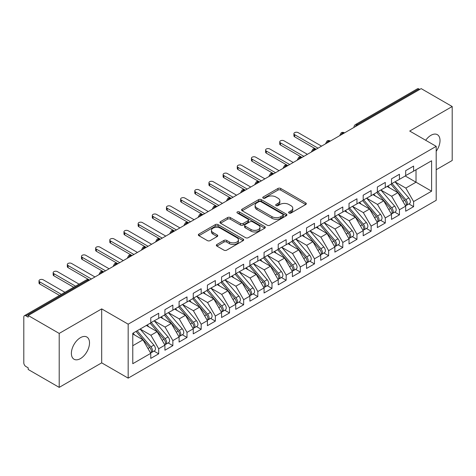 <?xml version="1.0" encoding="UTF-8"?>
<svg xmlns="http://www.w3.org/2000/svg" width="476" height="476" viewBox="0 0 476 476"><rect width="100%" height="100%" fill="white"/><g stroke="black" fill="none" stroke-linecap="round" stroke-linejoin="round"><path stroke-width="0.71" d="M289.021 213.046A1.374 0.797 0 0 0 290.967 213.046L305.741 204.519A1.963 1.136 0 0 0 306.312 203.716A1.963 1.136 0 0 0 305.741 202.913L280.715 188.466A1.963 1.136 0 0 0 277.936 188.466L263.168 196.993A1.374 0.797 0 0 0 262.764 197.558A1.374 0.797 0 0 0 263.168 198.117A1.374 0.797 0 0 0 265.114 198.117L267.024 197.01A6.289 3.629 0 0 1 275.919 197.01L278.008 198.218A6.289 3.629 0 0 1 279.846 200.783A6.289 3.629 0 0 1 278.008 203.353L276.098 204.46A1.374 0.797 0 0 0 275.693 205.019A1.374 0.797 0 0 0 276.098 205.578A1.374 0.797 0 0 0 278.043 205.578L279.953 204.478A6.289 3.629 0 0 1 288.849 204.478L290.937 205.68A6.289 3.629 0 0 1 292.776 208.25A6.289 3.629 0 0 1 290.937 210.82L289.021 211.921A1.374 0.797 0 0 0 288.623 212.48A1.374 0.797 0 0 0 289.021 213.046L289.021 211.921M80.45 358.601A12.816 7.402 120 0 0 88.822 347.307A12.816 7.402 120 0 0 86.858 337.032A12.816 7.402 120 0 0 80.45 337.668A12.816 7.402 120 0 0 72.072 348.967A12.816 7.402 120 0 0 74.042 359.237A12.816 7.402 120 0 0 80.45 358.601M436.195 151.285A12.816 7.402 120 0 0 437.367 134.672A12.816 7.402 120 0 0 430.958 135.303A12.816 7.402 120 0 0 425.699 140.283M216.913 244.485A1.963 1.136 0 0 0 216.336 245.289A1.963 1.136 0 0 0 216.913 246.092L223.934 250.144A1.963 1.136 0 0 0 226.713 250.144L243.117 240.672A1.963 1.136 0 0 0 243.688 239.868A1.963 1.136 0 0 0 243.117 239.065L218.091 224.624A1.963 1.136 0 0 0 215.313 224.624L198.909 234.091A1.963 1.136 0 0 0 198.337 234.894A1.963 1.136 0 0 0 198.909 235.697L207.387 240.594A1.963 1.136 0 0 0 210.172 240.594L217.187 236.542A1.963 1.136 0 0 0 217.764 235.739A1.963 1.136 0 0 0 217.187 234.936L212.986 232.508A5.26 3.034 0 0 1 211.445 230.36A5.26 3.034 0 0 1 214.694 227.558A5.26 3.034 0 0 1 220.424 228.212L236.893 237.726A5.26 3.034 0 0 1 238.434 239.868A5.26 3.034 0 0 1 235.186 242.677A5.26 3.034 0 0 1 229.456 242.016L226.713 240.434A1.963 1.136 0 0 0 223.934 240.434L216.913 244.485L216.913 246.092M436.195 169.73L452.2 160.489L452.2 106.523L421.183 88.619L28.191 315.511L28.191 317.147L25.924 315.838A3.005 1.737 -120 0 0 24.425 315.689A3.005 1.737 -120 0 0 23.8 317.064L23.8 362.855A3.005 1.737 -120 0 0 25.924 366.532L28.191 367.841L28.191 369.477L59.203 387.381L101.691 362.855L128.175 378.14L128.175 324.18L101.691 308.888L59.203 333.42L28.191 315.511M452.2 106.523L409.717 131.055L436.195 146.34L128.175 324.18M267.161 225.184A1.963 1.136 0 0 0 269.946 225.184L286.35 215.711A1.963 1.136 0 0 0 286.921 214.908A1.963 1.136 0 0 0 286.35 214.111L261.324 199.664A1.963 1.136 0 0 0 258.545 199.664L242.141 209.131A1.963 1.136 0 0 0 241.564 209.934A1.963 1.136 0 0 0 242.141 210.737L267.161 225.184M237.899 213.343A1.374 0.797 0 0 1 239.291 213.534L239.291 211.903L264.733 226.588A1.963 1.136 0 0 1 265.305 227.391A1.963 1.136 0 0 1 264.733 228.194L248.329 237.661A1.963 1.136 0 0 1 245.551 237.661L220.525 223.214L220.525 221.614A1.963 1.136 0 0 0 219.948 222.417A1.963 1.136 0 0 0 220.525 223.214M220.525 221.614L227.546 217.562A1.963 1.136 0 0 1 230.325 217.562L240.475 223.417A1.963 1.136 0 0 0 243.254 223.417L247.913 220.727A1.963 1.136 0 0 0 248.484 219.924A1.963 1.136 0 0 0 247.913 219.127L237.345 213.022A1.374 0.797 0 0 1 236.941 212.463A1.374 0.797 0 0 1 237.792 211.731A1.374 0.797 0 0 1 239.291 211.903M128.175 378.14L436.195 200.307L436.195 146.34M405.255 175.983L431.595 191.191L431.595 160.775L413.608 171.158L413.608 166.088L405.677 170.67L405.677 175.739L399.447 179.333L399.447 174.264L391.516 178.845L391.516 183.915L385.286 187.508L385.286 182.439L377.355 187.02L377.355 192.09L371.125 195.69L371.125 190.62L363.194 195.196L363.194 200.265L356.958 203.865L356.958 198.795L349.027 203.371L349.027 208.44L342.797 212.04L342.797 206.971L334.866 211.546L334.866 216.616L328.636 220.215L328.636 215.146L320.705 219.728L320.705 224.797L314.475 228.391L314.475 223.321L306.544 227.903L306.544 232.972L300.314 236.566L300.314 231.497L292.383 236.078L292.383 241.148L286.153 244.747L286.153 239.678L278.222 244.253L278.222 249.323L271.986 252.923L271.986 247.853L264.061 252.429L264.061 257.498L257.825 261.098L257.825 256.029L249.894 260.61L249.894 265.679L243.664 269.273L243.664 264.204L235.733 268.785L235.733 273.855L229.503 277.448L229.503 272.379L221.572 276.961L221.572 282.03L215.342 285.63L215.342 280.56L207.411 285.136L207.411 290.205L201.181 293.805L201.181 288.736L193.25 293.311L193.25 298.381L187.014 301.98L187.014 296.911L179.089 301.486L179.089 306.556L172.853 310.156L172.853 305.086L164.922 309.668L164.922 314.737L158.692 318.331L158.692 313.262L150.761 317.843L150.761 322.912L132.774 333.295L132.774 363.712L150.761 353.329L142.973 339.834L132.774 333.95M431.595 191.191L413.608 201.574L405.82 188.085L395.056 181.868M408.902 203.924L413.608 206.643L413.608 201.574M413.608 206.643L405.677 211.225L405.677 206.156L399.447 209.749L391.659 196.261L380.895 190.043L394.646 206.102L391.671 207.822A4.004 2.315 60 0 1 393.218 211.63A4.004 2.315 60 0 1 392.385 213.462A4.004 2.315 60 0 1 391.736 213.647M394.741 212.106L399.447 214.819L399.447 209.749M399.447 214.819L391.516 219.4L391.516 214.331L385.286 217.925L377.498 204.436L366.734 198.224L380.479 214.277L377.51 215.997A4.004 2.315 60 0 1 379.051 219.805A4.004 2.315 60 0 1 378.224 221.637A4.004 2.315 60 0 1 377.575 221.822M380.58 220.281L385.286 222.994L385.286 217.925M385.286 222.994L377.355 227.576L377.355 222.506L371.125 226.106L363.331 212.611L352.573 206.4M366.413 228.456L371.125 231.175L371.125 226.106M371.125 231.175L363.194 235.751L363.194 230.681L356.958 234.281L349.17 220.787L338.406 214.575M352.252 236.631L356.958 239.351L356.958 234.281M356.958 239.351L349.027 243.926L349.027 238.857L342.797 242.457L335.009 228.968L324.245 222.75M338.091 244.807L342.797 247.526L342.797 242.457M342.797 247.526L334.866 252.107L334.866 247.038L328.636 250.632L320.848 237.143L310.084 230.925M323.93 252.982L328.636 255.701L328.636 250.632M328.636 255.701L320.705 260.283L320.705 255.213L314.475 258.807L306.687 245.319L295.923 239.107M309.769 261.163L314.475 263.877L314.475 258.807M314.475 263.877L306.544 268.458L306.544 263.389L300.314 266.982L292.526 253.494L281.762 247.282M295.608 269.339L300.314 272.052L300.314 266.982M300.314 272.052L292.383 276.633L292.383 271.564L286.153 275.164L278.359 261.669L267.601 255.457M281.441 277.514L286.153 280.233L286.153 275.164M286.153 280.233L278.222 284.809L278.222 279.739L271.986 283.339L264.198 269.844L253.434 263.633M267.28 285.689L271.986 288.408L271.986 283.339M271.986 288.408L264.061 292.984L264.061 287.915L257.825 291.514L250.037 278.026L239.273 271.808M253.119 293.865L257.825 296.584L257.825 291.514M257.825 296.584L249.894 301.165L249.894 296.096L243.664 299.69L235.876 286.201L225.112 279.983M238.958 302.04L243.664 304.759L243.664 299.69M243.664 304.759L235.733 309.34L235.733 304.271L229.503 307.865L221.715 294.376L210.951 288.164M224.797 310.221L229.503 312.934L229.503 307.865M229.503 312.934L221.572 317.516L221.572 312.446L215.342 316.046L207.554 302.552L196.79 296.34M210.636 318.396L215.342 321.116L215.342 316.046M215.342 321.116L207.411 325.691L207.411 320.622L201.181 324.221L193.387 310.727L182.629 304.515M196.469 326.572L201.181 329.291L201.181 324.221M201.181 329.291L193.25 333.866L193.25 328.797L187.014 332.397L179.226 318.902L168.462 312.69M182.308 334.747L187.014 337.466L187.014 332.397M187.014 337.466L179.089 342.042L179.089 336.972L172.853 340.572L165.065 327.083L154.301 320.866M168.147 342.922L172.853 345.641L172.853 340.572M172.853 345.641L164.922 350.223L164.922 345.154L158.692 348.747L150.904 335.259L140.14 329.041M153.986 351.104L158.692 353.817L158.692 348.747M158.692 353.817L150.761 358.398L150.761 353.329M150.761 322.746L158.692 318.331M132.774 345.725L142.973 339.834M164.922 314.571L172.853 310.156M150.904 335.259L157.134 331.659L146.37 325.447M164.922 345.154L157.134 331.659M179.089 306.395L187.014 301.98M165.065 327.083L171.295 323.484L160.531 317.272M179.089 336.972L171.295 323.484M193.25 298.22L201.181 293.805M179.226 318.902L185.461 315.308L174.698 309.091M193.25 328.797L185.461 315.308M207.411 290.045L215.342 285.63M193.387 310.727L199.623 307.133L188.859 300.915M207.411 320.622L199.623 307.133M221.572 281.863L229.503 277.448M207.554 302.552L213.784 298.952L203.02 292.74M221.572 312.446L213.784 298.952M235.733 273.688L243.664 269.273M221.715 294.376L227.945 290.776L217.181 284.565M235.733 304.271L227.945 290.776M249.894 265.513L257.825 261.098M235.876 286.201L242.105 282.601L231.342 276.389M249.894 296.096L242.105 282.601M264.061 257.337L271.986 252.923M250.037 278.026L256.267 274.426L245.503 268.214M264.061 287.915L256.267 274.426M278.222 249.162L286.153 244.747M264.198 269.844L270.433 266.251L259.67 260.033M278.222 279.739L270.433 266.251M292.383 240.987L300.314 236.566M278.359 261.669L284.594 258.075L273.831 251.858M292.383 271.564L284.594 258.075M306.544 232.806L314.475 228.391M292.526 253.494L298.755 249.894L287.992 243.682M306.544 263.389L298.755 249.894M320.705 224.63L328.636 220.215M306.687 245.319L312.916 241.719L302.153 235.507M320.705 255.213L312.916 241.719M334.866 216.455L342.797 212.04M320.848 237.143L327.077 233.543L316.314 227.332M334.866 247.038L327.077 233.543M349.027 208.28L356.958 203.865M335.009 228.968L341.238 225.368L330.475 219.156M349.027 238.857L341.238 225.368M363.194 200.104L371.125 195.69M349.17 220.787L355.405 217.193L344.642 210.975M363.194 230.681L355.405 217.193M377.355 191.929L385.286 187.508M363.331 212.611L369.566 209.018L358.803 202.8M377.355 222.506L369.566 209.018M391.516 183.748L399.447 179.333M377.498 204.436L383.727 200.836L372.964 194.625M391.516 214.331L383.727 200.836M419.767 89.434L418.922 88.947L356.994 124.694L357.845 125.188M355.298 126.658A3.005 1.737 120 0 1 356.994 124.694A3.005 1.737 60 0 0 355.495 124.545L417.416 88.798A3.005 1.737 60 0 1 418.922 88.947M405.677 175.573L413.608 171.158M405.82 188.085L416.018 182.195L416.018 169.765L431.595 160.775M391.659 196.261L397.888 192.661L387.125 186.449M405.677 206.156L397.888 192.661M59.203 333.42L59.203 387.381M101.691 362.855L101.691 308.888M343.613 133.405L342.762 132.911A3.005 1.737 -120 0 0 341.262 132.762A3.005 1.737 -120 0 0 341.227 132.786L339.828 135.327A3.005 1.737 0 0 0 339.858 135.571M329.452 141.58L328.601 141.092A3.005 1.737 -120 0 0 327.101 140.944A3.005 1.737 -120 0 0 327.066 140.961L325.667 143.502A3.005 1.737 0 0 0 325.697 143.746M315.29 149.756L314.44 149.268A3.005 1.737 -120 0 0 312.934 149.119A3.005 1.737 -120 0 0 312.905 149.137L311.506 151.677A3.005 1.737 0 0 0 311.536 151.921M301.13 157.931L300.279 157.443A3.005 1.737 -120 0 0 298.773 157.294A3.005 1.737 -120 0 0 298.738 157.312L297.345 159.853A3.005 1.737 0 0 0 297.375 160.103M286.963 166.106L286.118 165.618A3.005 1.737 -120 0 0 284.612 165.47A3.005 1.737 -120 0 0 284.577 165.493L283.178 168.028A3.005 1.737 0 0 0 283.214 168.278M272.802 174.287L271.951 173.794A3.005 1.737 -120 0 0 270.451 173.645A3.005 1.737 -120 0 0 270.416 173.669L269.017 176.203A3.005 1.737 0 0 0 269.047 176.453M258.641 182.463L257.79 181.969A3.005 1.737 -120 0 0 256.29 181.82A3.005 1.737 -120 0 0 256.255 181.844L254.856 184.385A3.005 1.737 0 0 0 254.886 184.629M244.48 190.638L243.629 190.15A3.005 1.737 -120 0 0 242.129 190.001A3.005 1.737 -120 0 0 242.094 190.019L240.695 192.56A3.005 1.737 0 0 0 240.725 192.804M230.319 198.813L229.468 198.325A3.005 1.737 -120 0 0 227.962 198.177A3.005 1.737 -120 0 0 227.933 198.195L226.534 200.735A3.005 1.737 0 0 0 226.564 200.979M216.158 206.989L215.307 206.501A3.005 1.737 -120 0 0 213.801 206.352A3.005 1.737 -120 0 0 213.766 206.37L212.373 208.91A3.005 1.737 0 0 0 212.403 209.16M201.991 215.17L201.146 214.676A3.005 1.737 -120 0 0 199.64 214.527A3.005 1.737 -120 0 0 199.605 214.551L198.206 217.086A3.005 1.737 0 0 0 198.242 217.336M187.83 223.345L186.979 222.851A3.005 1.737 -120 0 0 185.479 222.703A3.005 1.737 -120 0 0 185.444 222.726L184.045 225.267A3.005 1.737 0 0 0 184.075 225.511M173.669 231.52L172.818 231.027A3.005 1.737 -120 0 0 171.318 230.878A3.005 1.737 -120 0 0 171.283 230.902L169.884 233.442A3.005 1.737 0 0 0 169.914 233.686M159.508 239.696L158.657 239.208A3.005 1.737 -120 0 0 157.157 239.059A3.005 1.737 -120 0 0 157.122 239.077L155.723 241.618A3.005 1.737 0 0 0 155.753 241.862M145.347 247.871L144.496 247.383A3.005 1.737 -120 0 0 142.996 247.234A3.005 1.737 -120 0 0 142.961 247.252L141.562 249.793A3.005 1.737 0 0 0 141.592 250.037M131.186 256.046L130.335 255.558A3.005 1.737 -120 0 0 128.829 255.41A3.005 1.737 -120 0 0 128.794 255.434L127.401 257.968A3.005 1.737 0 0 0 127.431 258.218M117.019 264.228L116.174 263.734A3.005 1.737 -120 0 0 114.668 263.585A3.005 1.737 -120 0 0 114.633 263.609L113.234 266.144A3.005 1.737 0 0 0 113.27 266.393M102.858 272.403L102.007 271.909A3.005 1.737 -120 0 0 100.507 271.76A3.005 1.737 -120 0 0 100.472 271.784L99.073 274.325A3.005 1.737 0 0 0 99.103 274.569M289.575 213.236L290.937 212.451A6.289 3.629 0 0 0 292.776 209.886L292.776 208.25M279.846 200.783L279.846 202.419A6.289 3.629 0 0 1 278.008 204.989L276.645 205.775M305.711 204.531L280.715 190.102A1.963 1.136 0 0 0 277.936 190.102L263.716 198.314M286.32 215.729L261.324 201.294A1.963 1.136 0 0 0 258.545 201.294L242.171 210.755M282.869 215.473A1.374 0.797 0 0 0 283.274 214.908A1.374 0.797 0 0 0 282.869 214.349L260.907 201.669A1.374 0.797 0 0 0 258.962 201.669L256.945 202.83A6.289 3.629 0 0 0 255.106 205.4A6.289 3.629 0 0 0 256.945 207.97L271.957 216.634A6.289 3.629 0 0 0 280.858 216.634L282.869 215.473L282.869 217.11A1.374 0.797 0 0 0 283.274 216.544L283.274 214.908M255.106 205.4L255.106 207.036A6.289 3.629 0 0 0 256.945 209.607L256.945 207.97M282.869 217.11L280.858 218.27A6.289 3.629 0 0 1 271.957 218.27L256.945 209.607M220.555 223.232L227.546 219.192L227.546 217.562M248.484 219.924L248.484 221.56A1.963 1.136 0 0 1 247.913 222.363L243.254 225.053A1.963 1.136 0 0 1 240.475 225.053L230.325 219.192A1.963 1.136 0 0 0 227.546 219.192M239.291 213.534L264.704 228.206M251.007 229.497A5.26 3.034 0 0 0 256.737 230.158A5.26 3.034 0 0 0 259.979 227.35A5.26 3.034 0 0 0 258.438 225.202L252.637 221.852A1.963 1.136 0 0 0 249.858 221.852L245.2 224.541A1.963 1.136 0 0 0 244.622 225.344A1.963 1.136 0 0 0 245.2 226.148L251.007 229.497L251.007 231.134A5.26 3.034 0 0 0 256.737 231.788A5.26 3.034 0 0 0 259.979 228.986L259.979 227.35M244.622 225.344L244.622 226.981A1.963 1.136 0 0 0 245.2 227.784L245.2 226.148M251.007 231.134L245.2 227.784M238.434 239.868L238.434 241.505A5.26 3.034 0 0 1 235.186 244.313A5.26 3.034 0 0 1 229.456 243.652L226.713 242.07A1.963 1.136 0 0 0 223.934 242.07L216.937 246.104M211.445 230.36L211.445 231.996A5.26 3.034 0 0 0 212.986 234.144L212.986 232.508M217.187 234.936L217.187 236.542L212.986 234.144M243.087 240.689L218.091 226.255A1.963 1.136 0 0 0 215.313 226.255L198.938 235.709M392.063 183.599L405.832 199.646A4.004 2.315 60 0 1 407.379 203.454A4.004 2.315 60 0 1 406.546 205.287L409.521 203.567A4.004 2.315 -120 0 0 410.354 201.735A4.004 2.315 -120 0 0 408.807 197.927L395.038 181.88M406.546 205.287A4.004 2.315 60 0 1 405.897 205.471M390.933 184.254L404.695 200.301A4.004 2.315 60 0 1 406.242 204.103A4.004 2.315 60 0 1 405.516 205.876M294.65 134.69L294.65 136.82A2.505 1.446 180 0 1 293.912 135.797L293.912 133.673A2.505 1.446 0 0 0 294.65 134.69L318.016 148.185M321.556 146.138L298.19 132.649A2.505 1.446 0 0 0 295.459 132.334A2.505 1.446 0 0 0 293.912 133.673M389.588 187.871L387.958 185.967M294.65 136.82L315.939 149.119A3.005 1.737 120 0 0 314.44 149.268A3.005 1.737 120 0 0 312.809 151.189M392.385 213.462L395.36 211.743A4.004 2.315 -120 0 0 396.187 209.91A4.004 2.315 -120 0 0 394.646 206.102M376.772 192.429L390.534 208.476A4.004 2.315 60 0 1 392.081 212.284A4.004 2.315 60 0 1 391.355 214.051M280.483 142.865L280.483 144.996A2.505 1.446 180 0 1 279.751 143.972L279.751 141.848A2.505 1.446 0 0 0 280.483 142.865L303.855 156.36M307.395 154.313L284.029 140.825A2.505 1.446 0 0 0 281.298 140.509A2.505 1.446 0 0 0 279.751 141.848M375.427 196.047L373.797 194.143M280.483 144.996L302.01 157.419M377.902 191.774L391.671 207.822M378.224 221.637L381.199 219.924A4.004 2.315 -120 0 0 382.026 218.085A4.004 2.315 -120 0 0 380.479 214.277M362.605 200.604L376.373 216.651A4.004 2.315 60 0 1 377.92 220.459A4.004 2.315 60 0 1 377.194 222.227M266.322 151.047L266.322 153.171A2.505 1.446 180 0 1 265.59 152.147L265.59 150.023A2.505 1.446 0 0 0 266.322 151.047L289.694 164.535M293.234 162.489L269.862 149A2.505 1.446 0 0 0 267.137 148.685A2.505 1.446 0 0 0 265.59 150.023M361.266 204.222L359.636 202.318M266.322 153.171L287.849 165.6M363.741 199.95L377.51 215.997M349.58 208.125L363.343 224.172A4.004 2.315 60 0 1 364.89 227.98A4.004 2.315 60 0 1 364.063 229.813L367.038 228.099A4.004 2.315 -120 0 0 367.865 226.267A4.004 2.315 -120 0 0 366.318 222.459L352.549 206.411M364.063 229.813A4.004 2.315 60 0 1 363.414 229.997M348.444 208.78L362.212 224.827A4.004 2.315 60 0 1 363.759 228.635A4.004 2.315 60 0 1 363.033 230.402M252.161 159.222L252.161 161.346A2.505 1.446 180 0 1 251.429 160.323L251.429 158.199A2.505 1.446 0 0 0 252.161 159.222L275.527 172.711M279.067 170.67L255.701 157.175A2.505 1.446 0 0 0 252.976 156.866A2.505 1.446 0 0 0 251.429 158.199M347.105 212.397L345.469 210.499M252.161 161.346L273.688 173.776M335.413 216.3L349.182 232.347A4.004 2.315 60 0 1 350.729 236.155A4.004 2.315 60 0 1 349.902 237.988L352.877 236.274A4.004 2.315 -120 0 0 353.704 234.442A4.004 2.315 -120 0 0 352.157 230.634L338.388 214.587M349.902 237.988A4.004 2.315 60 0 1 349.253 238.178M334.283 216.955L348.051 233.002A4.004 2.315 60 0 1 349.598 236.81A4.004 2.315 60 0 1 348.866 238.577M238 167.397L238 169.521A2.505 1.446 180 0 1 237.268 168.504L237.268 166.374A2.505 1.446 0 0 0 238 167.397L261.366 180.886M264.906 178.845L241.54 165.35A2.505 1.446 0 0 0 238.815 165.041A2.505 1.446 0 0 0 237.268 166.374M332.944 220.578L331.308 218.674M238 169.521L259.527 181.951M321.252 224.476L335.021 240.529A4.004 2.315 60 0 1 336.568 244.331A4.004 2.315 60 0 1 335.741 246.169L338.71 244.45A4.004 2.315 -120 0 0 339.543 242.617A4.004 2.315 -120 0 0 337.996 238.809L324.227 222.762M335.741 246.169A4.004 2.315 60 0 1 335.092 246.354M320.122 225.13L333.89 241.183A4.004 2.315 60 0 1 335.437 244.985A4.004 2.315 60 0 1 334.705 246.758M223.839 175.573L223.839 177.697A2.505 1.446 180 0 1 223.107 176.679L223.107 174.549A2.505 1.446 0 0 0 223.839 175.573L247.205 189.067M250.745 187.02L227.379 173.532A2.505 1.446 0 0 0 224.648 173.216A2.505 1.446 0 0 0 223.107 174.549M318.777 228.754L317.147 226.85M223.839 177.697L245.366 190.126M307.091 232.657L320.86 248.704A4.004 2.315 60 0 1 322.407 252.512A4.004 2.315 60 0 1 321.574 254.345L324.549 252.625A4.004 2.315 -120 0 0 325.382 250.792A4.004 2.315 -120 0 0 323.835 246.984L310.066 230.937M321.574 254.345A4.004 2.315 60 0 1 320.925 254.529M305.961 233.311L319.723 249.359A4.004 2.315 60 0 1 321.27 253.167A4.004 2.315 60 0 1 320.544 254.934M209.678 183.748L209.678 185.878A2.505 1.446 180 0 1 208.94 184.855L208.94 182.73A2.505 1.446 0 0 0 209.678 183.748L233.044 197.242M236.584 195.196L213.218 181.707A2.505 1.446 0 0 0 210.487 181.392A2.505 1.446 0 0 0 208.94 182.73M304.616 236.929L302.986 235.025M209.678 185.878L230.967 198.177A3.005 1.737 120 0 0 229.468 198.325A3.005 1.737 120 0 0 227.837 200.247M292.93 240.832L306.699 256.879A4.004 2.315 60 0 1 308.246 260.687A4.004 2.315 60 0 1 307.413 262.52L310.388 260.8A4.004 2.315 -120 0 0 311.215 258.968A4.004 2.315 -120 0 0 309.674 255.16L295.905 239.113M307.413 262.52A4.004 2.315 60 0 1 306.764 262.704M291.8 241.487L305.562 257.534A4.004 2.315 60 0 1 307.109 261.342A4.004 2.315 60 0 1 306.383 263.109M195.517 191.929L195.517 194.053A2.505 1.446 180 0 1 194.779 193.03L194.779 190.906A2.505 1.446 0 0 0 195.517 191.929L218.883 205.418M222.423 203.371L199.057 189.882A2.505 1.446 0 0 0 196.326 189.567A2.505 1.446 0 0 0 194.779 190.906M290.455 245.104L288.825 243.2M195.517 194.053L216.806 206.352A3.005 1.737 120 0 0 215.307 206.501A3.005 1.737 120 0 0 213.676 208.423M278.769 249.007L292.538 265.055A4.004 2.315 60 0 1 294.079 268.863A4.004 2.315 60 0 1 293.252 270.695L296.227 268.982A4.004 2.315 -120 0 0 297.054 267.143A4.004 2.315 -120 0 0 295.507 263.341L281.744 247.288M293.252 270.695A4.004 2.315 60 0 1 292.603 270.88M277.633 249.662L291.401 265.709A4.004 2.315 60 0 1 292.948 269.517A4.004 2.315 60 0 1 292.222 271.284M181.35 200.104L181.35 202.229A2.505 1.446 180 0 1 180.618 201.205L180.618 199.081A2.505 1.446 0 0 0 181.35 200.104L204.722 213.593M208.262 211.552L184.89 198.058A2.505 1.446 0 0 0 182.165 197.748A2.505 1.446 0 0 0 180.618 199.081M276.294 253.28L274.664 251.382M181.35 202.229L202.645 214.527A3.005 1.737 120 0 0 201.146 214.676A3.005 1.737 120 0 0 199.515 216.598M264.608 257.183L278.371 273.23A4.004 2.315 60 0 1 279.918 277.038A4.004 2.315 60 0 1 279.091 278.871L282.066 277.157A4.004 2.315 -120 0 0 282.893 275.324A4.004 2.315 -120 0 0 281.346 271.516L267.577 255.469M279.091 278.871A4.004 2.315 60 0 1 278.442 279.055M263.472 257.837L277.24 273.884A4.004 2.315 60 0 1 278.787 277.692A4.004 2.315 60 0 1 278.061 279.46M167.189 208.28L167.189 210.404A2.505 1.446 180 0 1 166.457 209.38L166.457 207.256A2.505 1.446 0 0 0 167.189 208.28L190.555 221.768M194.095 219.728L170.729 206.233A2.505 1.446 0 0 0 168.004 205.924A2.505 1.446 0 0 0 166.457 207.256M262.133 261.455L260.497 259.557M167.189 210.404L188.484 222.703A3.005 1.737 120 0 0 186.979 222.851A3.005 1.737 120 0 0 185.354 224.773M250.441 265.358L264.21 281.405A4.004 2.315 60 0 1 265.757 285.213A4.004 2.315 60 0 1 264.93 287.046L267.905 285.332A4.004 2.315 -120 0 0 268.732 283.5A4.004 2.315 -120 0 0 267.185 279.692L253.416 263.644M264.93 287.046A4.004 2.315 60 0 1 264.281 287.236M249.311 266.013L263.079 282.06A4.004 2.315 60 0 1 264.626 285.868A4.004 2.315 60 0 1 263.894 287.635M153.028 216.455L153.028 218.579A2.505 1.446 180 0 1 152.296 217.562L152.296 215.432A2.505 1.446 0 0 0 153.028 216.455L176.394 229.944M179.934 227.903L156.568 214.414A2.505 1.446 0 0 0 153.843 214.099A2.505 1.446 0 0 0 152.296 215.432M247.972 269.636L246.336 267.732M153.028 218.579L174.323 230.878A3.005 1.737 120 0 0 172.818 231.027A3.005 1.737 120 0 0 171.187 232.948M236.28 273.539L250.049 289.587A4.004 2.315 60 0 1 251.596 293.389A4.004 2.315 60 0 1 250.769 295.227L253.738 293.508A4.004 2.315 -120 0 0 254.571 291.675A4.004 2.315 -120 0 0 253.024 287.867L239.255 271.82M250.769 295.227A4.004 2.315 60 0 1 250.12 295.412M235.15 274.188L248.918 290.241A4.004 2.315 60 0 1 250.465 294.043A4.004 2.315 60 0 1 249.733 295.816M138.867 224.63L138.867 226.76A2.505 1.446 180 0 1 138.135 225.737L138.135 223.607A2.505 1.446 0 0 0 138.867 224.63L162.233 238.125M165.773 236.078L142.407 222.59A2.505 1.446 0 0 0 139.676 222.274A2.505 1.446 0 0 0 138.135 223.607M233.805 277.811L232.175 275.907M138.867 226.76L160.162 239.059A3.005 1.737 120 0 0 158.657 239.208A3.005 1.737 120 0 0 157.026 241.13M222.119 281.715L235.888 297.762A4.004 2.315 60 0 1 237.435 301.57A4.004 2.315 60 0 1 236.602 303.402L239.577 301.683A4.004 2.315 -120 0 0 240.41 299.85A4.004 2.315 -120 0 0 238.863 296.042L225.094 279.995M236.602 303.402A4.004 2.315 60 0 1 235.953 303.587M220.989 282.369L234.751 298.416A4.004 2.315 60 0 1 236.298 302.224A4.004 2.315 60 0 1 235.572 303.991M124.706 232.806L124.706 234.936A2.505 1.446 180 0 1 123.968 233.912L123.968 231.788A2.505 1.446 0 0 0 124.706 232.806L148.072 246.3M151.612 244.253L128.246 230.765A2.505 1.446 0 0 0 125.515 230.449A2.505 1.446 0 0 0 123.968 231.788M219.644 285.987L218.014 284.083M124.706 234.936L145.995 247.234A3.005 1.737 120 0 0 144.496 247.383A3.005 1.737 120 0 0 142.865 249.305M207.958 289.89L221.727 305.937A4.004 2.315 60 0 1 223.274 309.745A4.004 2.315 60 0 1 222.441 311.578L225.416 309.858A4.004 2.315 -120 0 0 226.243 308.026A4.004 2.315 -120 0 0 224.702 304.218L210.933 288.17M222.441 311.578A4.004 2.315 60 0 1 221.792 311.762M206.828 290.544L220.59 306.592A4.004 2.315 60 0 1 222.137 310.4A4.004 2.315 60 0 1 221.411 312.167M110.545 240.987L110.545 243.111A2.505 1.446 180 0 1 109.807 242.088L109.807 239.963A2.505 1.446 0 0 0 110.545 240.987L133.911 254.476M137.451 252.429L114.085 238.94A2.505 1.446 0 0 0 111.354 238.625A2.505 1.446 0 0 0 109.807 239.963M205.483 294.162L203.853 292.258M110.545 243.111L131.834 255.41A3.005 1.737 120 0 0 130.335 255.558A3.005 1.737 120 0 0 128.704 257.48M193.797 298.065L207.566 314.112A4.004 2.315 60 0 1 209.107 317.92A4.004 2.315 60 0 1 208.28 319.753L211.255 318.039A4.004 2.315 -120 0 0 212.082 316.201A4.004 2.315 -120 0 0 210.535 312.399L196.772 296.346M208.28 319.753A4.004 2.315 60 0 1 207.631 319.937M192.661 298.72L206.429 314.767A4.004 2.315 60 0 1 207.976 318.575A4.004 2.315 60 0 1 207.25 320.342M96.378 249.162L96.378 251.286A2.505 1.446 180 0 1 95.646 250.263L95.646 248.139A2.505 1.446 0 0 0 96.378 249.162L119.75 262.651M123.29 260.61L99.918 247.115A2.505 1.446 0 0 0 97.193 246.806A2.505 1.446 0 0 0 95.646 248.139M191.322 302.337L189.692 300.439M96.378 251.286L117.673 263.585A3.005 1.737 120 0 0 116.174 263.734A3.005 1.737 120 0 0 114.543 265.656M179.636 306.241L193.399 322.288A4.004 2.315 60 0 1 194.946 326.096A4.004 2.315 60 0 1 194.119 327.928L197.094 326.215A4.004 2.315 -120 0 0 197.921 324.382A4.004 2.315 -120 0 0 196.374 320.574L182.605 304.527M194.119 327.928A4.004 2.315 60 0 1 193.47 328.119M178.5 306.895L192.268 322.942A4.004 2.315 60 0 1 193.815 326.75A4.004 2.315 60 0 1 193.089 328.517M82.217 257.337L82.217 259.462A2.505 1.446 180 0 1 81.485 258.438L81.485 256.314A2.505 1.446 0 0 0 82.217 257.337L105.583 270.826M109.123 268.785L85.757 255.291A2.505 1.446 0 0 0 83.032 254.981A2.505 1.446 0 0 0 81.485 256.314M177.161 310.519L175.525 308.615M82.217 259.462L103.512 271.76A3.005 1.737 120 0 0 102.007 271.909A3.005 1.737 120 0 0 100.382 273.831M165.47 314.416L179.238 330.469A4.004 2.315 60 0 1 180.785 334.271A4.004 2.315 60 0 1 179.958 336.11L182.933 334.39A4.004 2.315 -120 0 0 183.76 332.557A4.004 2.315 -120 0 0 182.213 328.749L168.445 312.702M179.958 336.11A4.004 2.315 60 0 1 179.309 336.294M164.339 315.07L178.107 331.118A4.004 2.315 60 0 1 179.654 334.925A4.004 2.315 60 0 1 178.922 336.699M68.056 265.513L68.056 267.637A2.505 1.446 180 0 1 67.324 266.62L67.324 264.489A2.505 1.446 0 0 0 68.056 265.513L91.422 279.001M94.962 276.961L71.596 263.472A2.505 1.446 0 0 0 68.871 263.157A2.505 1.446 0 0 0 67.324 264.489M163 318.694L161.364 316.79M68.056 267.637L89.351 279.942A3.005 1.737 120 0 0 87.846 280.09L25.924 315.838M151.309 322.597L165.077 338.644A4.004 2.315 60 0 1 166.624 342.452A4.004 2.315 60 0 1 165.797 344.285L168.766 342.565A4.004 2.315 -120 0 0 169.599 340.733A4.004 2.315 -120 0 0 168.052 336.925L154.284 320.878M165.797 344.285A4.004 2.315 60 0 1 165.148 344.469M150.178 323.252L163.946 339.299A4.004 2.315 60 0 1 165.493 343.101A4.004 2.315 60 0 1 164.761 344.874M53.895 273.688L53.895 275.818A2.505 1.446 180 0 1 53.163 274.795L53.163 272.671A2.505 1.446 0 0 0 53.895 273.688L75.529 286.183M79.07 284.136L57.435 271.647A2.505 1.446 0 0 0 54.704 271.332A2.505 1.446 0 0 0 53.163 272.671M148.833 326.869L147.203 324.965M53.895 275.818L73.691 287.242M137.148 330.772L150.916 346.82A4.004 2.315 60 0 1 152.463 350.628A4.004 2.315 60 0 1 151.63 352.46L154.605 350.741A4.004 2.315 -120 0 0 155.438 348.908A4.004 2.315 -120 0 0 153.891 345.1L140.123 329.053M151.63 352.46A4.004 2.315 60 0 1 150.981 352.645M136.017 331.427L149.779 347.474A4.004 2.315 60 0 1 151.326 351.282A4.004 2.315 60 0 1 150.6 353.049M39.734 281.863L39.734 283.993A2.505 1.446 180 0 1 38.996 282.97L38.996 280.846A2.505 1.446 0 0 0 39.734 281.863L61.368 294.358M64.909 292.312L43.274 279.823A2.505 1.446 0 0 0 40.543 279.507A2.505 1.446 0 0 0 38.996 280.846M134.672 335.044L133.042 333.14M39.734 283.993L59.53 295.423M88.697 280.578L87.846 280.09A3.005 1.737 -120 0 0 86.346 279.942L24.425 315.689M344.493 132.893L344.267 132.762A3.005 1.737 120 0 0 342.762 132.911A3.005 1.737 120 0 0 341.131 134.833M330.332 141.075L330.106 140.944A3.005 1.737 120 0 0 328.601 141.092A3.005 1.737 120 0 0 326.97 143.014M302.004 157.425L301.778 157.294A3.005 1.737 120 0 0 300.279 157.443A3.005 1.737 120 0 0 298.648 159.365M287.843 165.6L287.617 165.47A3.005 1.737 120 0 0 286.118 165.618A3.005 1.737 120 0 0 284.487 167.54M273.682 173.776L273.456 173.645A3.005 1.737 120 0 0 271.951 173.794A3.005 1.737 120 0 0 270.326 175.715M259.521 181.951L259.295 181.82A3.005 1.737 120 0 0 257.79 181.969A3.005 1.737 120 0 0 256.159 183.891M245.36 190.132L245.134 190.001A3.005 1.737 120 0 0 243.629 190.15A3.005 1.737 120 0 0 241.998 192.072M290.937 212.451L290.937 210.82M276.098 205.578L276.098 204.46M278.008 204.989L278.008 203.353M263.168 198.117L263.168 196.993M277.936 190.102L277.936 188.466M280.715 190.102L280.715 188.466M305.741 204.519L305.741 202.913M242.141 210.737L242.141 209.131M258.545 201.294L258.545 199.664M261.324 201.294L261.324 199.664M286.35 215.711L286.35 214.111M271.957 218.27L271.957 216.634M280.858 218.27L280.858 216.634M230.325 219.192L230.325 217.562M240.475 225.053L240.475 223.417M243.254 225.053L243.254 223.417M247.913 222.363L247.913 220.727M264.733 228.194L264.733 226.588M223.934 242.07L223.934 240.434M226.713 242.07L226.713 240.434M229.456 243.652L229.456 242.016M198.909 235.697L198.909 234.091M215.313 226.255L215.313 224.624M218.091 226.255L218.091 224.624M243.117 240.672L243.117 239.065M404.695 200.301L402.898 201.336M408.807 197.927L405.832 199.646M390.534 208.476L388.737 209.511M376.373 216.651L374.576 217.693M362.212 224.827L360.409 225.868M366.318 222.459L363.343 224.172M348.051 233.002L346.248 234.043M352.157 230.634L349.182 232.347M333.89 241.183L332.087 242.219M337.996 238.809L335.021 240.529M319.723 249.359L317.926 250.394M323.835 246.984L320.86 248.704M305.562 257.534L303.765 258.575M309.674 255.16L306.699 256.879M291.401 265.709L289.604 266.75M295.507 263.341L292.538 265.055M277.24 273.884L275.437 274.926M281.346 271.516L278.371 273.23M263.079 282.06L261.276 283.101M267.185 279.692L264.21 281.405M248.918 290.241L247.115 291.276M253.024 287.867L250.049 289.587M234.751 298.416L232.954 299.452M238.863 296.042L235.888 297.762M220.59 306.592L218.793 307.633M224.702 304.218L221.727 305.937M206.429 314.767L204.632 315.808M210.535 312.399L207.566 314.112M192.268 322.942L190.465 323.983M196.374 320.574L193.399 322.288M178.107 331.118L176.304 332.159M182.213 328.749L179.238 330.469M163.946 339.299L162.143 340.334M168.052 336.925L165.077 338.644M149.779 347.474L147.982 348.509M153.891 345.1L150.916 346.82M344.267 132.762A3.005 3.005 0 0 0 341.262 132.762M355.495 124.545A3.005 3.005 0 0 0 353.989 127.151M330.106 140.944A3.005 3.005 0 0 0 327.101 140.944M315.939 149.119A3.005 3.005 0 0 0 312.934 149.119M301.778 157.294A3.005 3.005 0 0 0 298.773 157.294M287.617 165.47A3.005 3.005 0 0 0 284.612 165.47M273.456 173.645A3.005 3.005 0 0 0 270.451 173.645M259.295 181.82A3.005 3.005 0 0 0 256.29 181.82M245.134 190.001A3.005 3.005 0 0 0 242.129 190.001M230.967 198.177A3.005 3.005 0 0 0 227.962 198.177M216.806 206.352A3.005 3.005 0 0 0 213.801 206.352M202.645 214.527A3.005 3.005 0 0 0 199.64 214.527M188.484 222.703A3.005 3.005 0 0 0 185.479 222.703M174.323 230.878A3.005 3.005 0 0 0 171.318 230.878M160.162 239.059A3.005 3.005 0 0 0 157.157 239.059M145.995 247.234A3.005 3.005 0 0 0 142.996 247.234M131.834 255.41A3.005 3.005 0 0 0 128.829 255.41M117.673 263.585A3.005 3.005 0 0 0 114.668 263.585M103.512 271.76A3.005 3.005 0 0 0 100.507 271.76M89.351 279.942A3.005 3.005 0 0 0 86.346 279.942"/></g></svg>
